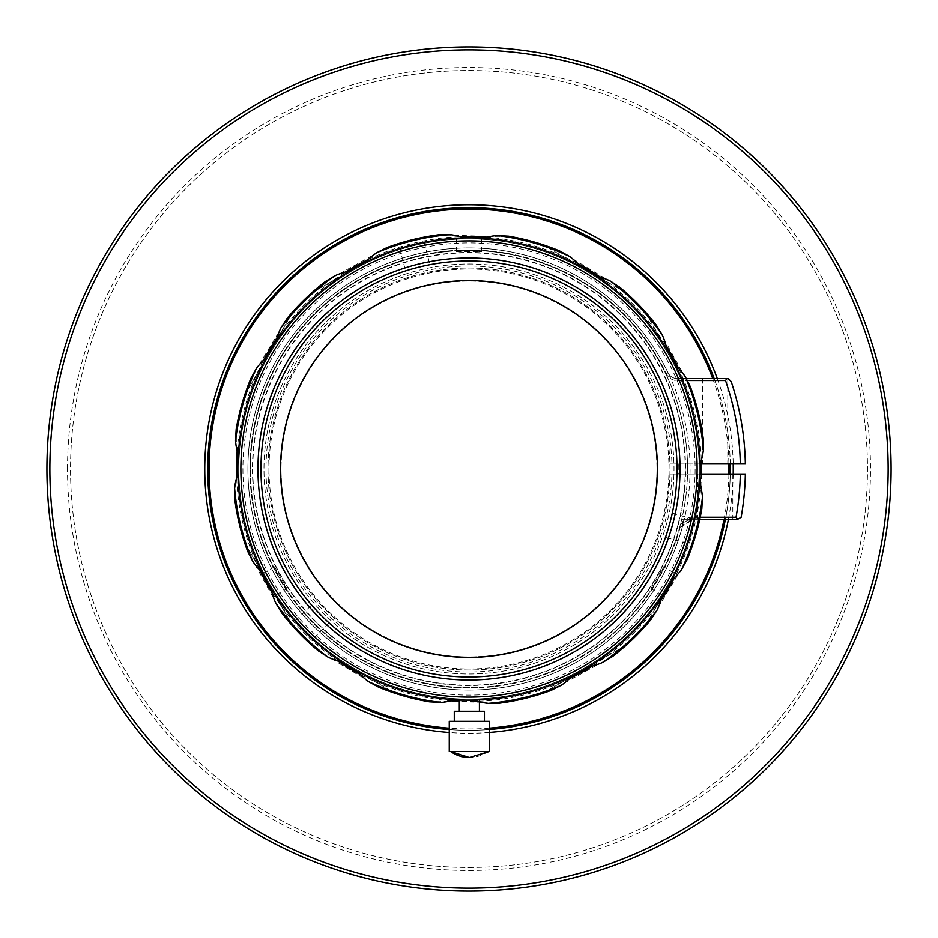 <?xml version="1.0" encoding="UTF-8"?>
<svg xmlns="http://www.w3.org/2000/svg" width="938" height="938" viewBox="0 0 938 938"><rect width="100%" height="100%" fill="white"/><g stroke="black" fill="none" stroke-linecap="round" stroke-linejoin="round"><path stroke-width="0.7" stroke-dasharray="4.69 3.52" d="M449.267 751.49L489.46 751.49M469 867.486A398.486 398.486 0 0 0 867.486 469A398.486 398.486 0 0 0 469 70.514A398.486 398.486 0 0 0 70.514 469A398.486 398.486 0 0 0 469 867.486A398.486 398.486 0 0 0 867.486 469A398.486 398.486 0 0 0 469 70.514A398.486 398.486 0 0 0 70.514 469A398.486 398.486 0 0 0 469 867.486M67.501 469A401.499 401.499 0 0 1 469 67.501A401.499 401.499 0 0 1 870.499 469A401.499 401.499 0 0 1 469 870.499A401.499 401.499 0 0 1 67.501 469M888.087 469A419.087 419.087 0 0 1 469 888.087A419.087 419.087 0 0 1 49.913 469A419.087 419.087 0 0 1 469 49.913A419.087 419.087 0 0 1 888.087 469M891.1 469A422.1 422.1 0 0 1 469 891.1A422.1 422.1 0 0 1 46.9 469A422.1 422.1 0 0 1 469 46.9A422.1 422.1 0 0 1 891.1 469M663.541 566.81C660.528 574.736 656.342 581.994 650.984 588.572L663.541 566.81L675.466 573.693L662.896 595.454L675.466 573.693M650.984 588.572L662.896 595.454M287.016 588.572C281.67 582.006 277.484 574.748 274.459 566.81L287.016 588.572L275.104 595.454L262.534 573.693L275.104 595.454M274.459 566.81L262.534 573.693M673.777 361.376L669.181 353.427A231.147 231.147 0 0 1 700.147 469L700.147 420.541A236.177 236.177 0 0 0 693.417 395.39A236.177 236.177 0 0 1 700.147 420.541L700.147 469A231.147 231.147 0 0 0 469 237.853L481.557 237.853L469 237.853A231.147 231.147 0 0 0 353.427 268.819L311.463 293.043A236.177 236.177 0 0 0 293.043 311.463L244.584 395.39A236.177 236.177 0 0 0 237.853 420.541L237.853 469A231.147 231.147 0 0 1 469 237.853A231.147 231.147 0 0 1 700.147 469A231.147 231.147 0 0 1 469 700.147A231.147 231.147 0 0 1 237.853 469A231.147 231.147 0 0 1 469 237.853A231.147 231.147 0 0 1 700.147 469A231.147 231.147 0 0 1 469 700.147A231.147 231.147 0 0 1 237.853 469L237.853 465.998M469 250.505L481.557 251.607L456.443 251.607L469 250.505M687.589 469A218.589 218.589 0 0 1 469 687.589A218.589 218.589 0 0 1 250.411 469A218.589 218.589 0 0 0 469 687.589A218.589 218.589 0 0 0 687.589 469A218.589 218.589 0 0 0 469 250.411A218.589 218.589 0 0 0 250.411 469A218.589 218.589 0 0 1 469 250.411A218.589 218.589 0 0 1 687.589 469M241.429 434.634A230.15 230.15 0 0 0 434.634 696.571A230.15 230.15 0 0 0 696.571 503.366A230.15 230.15 0 0 1 451.764 698.493A230.15 230.15 0 0 1 241.429 434.634A230.15 230.15 0 0 1 486.236 239.507A230.15 230.15 0 0 1 696.571 503.366A230.15 230.15 0 0 0 503.366 241.429A230.15 230.15 0 0 0 241.429 434.634M240.445 434.482A231.147 231.147 0 0 0 434.482 697.555A231.147 231.147 0 0 0 697.555 503.518A231.147 231.147 0 0 0 503.518 240.445A231.147 231.147 0 0 0 240.445 434.482A231.147 231.147 0 0 0 434.482 697.555A231.147 231.147 0 0 0 697.555 503.518A231.147 231.147 0 0 0 503.518 240.445A231.147 231.147 0 0 0 240.445 434.482M480.057 699.15L457.943 699.15L480.057 699.15L480.057 700.147L469 700.147A231.147 231.147 0 0 0 584.573 669.181L542.61 693.417A236.177 236.177 0 0 1 517.459 700.147L469 700.147L517.459 700.147A236.177 236.177 0 0 0 542.61 693.417L576.624 673.777M457.943 699.15L457.943 700.147L480.057 700.147M478.755 711.285L459.315 711.285L478.755 711.285M459.972 699.15L479.412 699.15L459.972 699.15M474.722 721.334L454.285 721.334L474.722 721.334M454.285 711.285L484.442 711.285M449.267 721.334L489.46 721.334M678.76 463.97L677.869 463.97A208.928 208.928 0 0 1 677.869 474.03L669.931 474.03A201.002 201.002 0 0 1 469 670.002A201.002 201.002 0 0 1 267.998 469A201.002 201.002 0 0 1 469 267.998A201.002 201.002 0 0 1 670.002 469A201.002 201.002 0 0 1 469 670.002A201.002 201.002 0 0 1 267.998 469A201.002 201.002 0 0 1 469 267.998A201.002 201.002 0 0 1 669.931 463.97L678.76 463.97A209.819 209.819 0 0 1 678.76 474.03M685.232 469A216.232 216.232 0 0 1 469 685.232A216.232 216.232 0 0 1 252.768 469A216.232 216.232 0 0 1 469 252.768A216.232 216.232 0 0 1 685.232 469M252.428 469A216.572 216.572 0 0 0 469 685.572A216.572 216.572 0 0 0 685.572 469A216.572 216.572 0 0 0 469 252.428A216.572 216.572 0 0 0 252.428 469M255.371 412.028A221.098 221.098 0 0 0 412.028 682.63A221.098 221.098 0 0 0 682.63 525.972A221.098 221.098 0 0 0 525.972 255.371A221.098 221.098 0 0 0 255.371 412.028M409.449 692.35A231.147 231.147 0 0 1 245.65 409.449A231.147 231.147 0 0 1 528.551 245.65A231.147 231.147 0 0 1 692.35 528.551A231.147 231.147 0 0 1 409.449 692.35A231.147 231.147 0 0 1 245.65 409.449A231.147 231.147 0 0 1 528.551 245.65A231.147 231.147 0 0 1 692.35 528.551A231.147 231.147 0 0 1 409.449 692.35M691.376 528.293A230.15 230.15 0 0 1 409.707 691.376A230.15 230.15 0 0 1 246.624 409.707A230.15 230.15 0 0 1 528.293 246.624A230.15 230.15 0 0 1 691.376 528.293M280.568 469A188.432 188.432 0 0 1 651.605 422.463A188.432 188.432 0 0 1 492.45 655.967A188.432 188.432 0 0 1 280.568 469M264.493 521.118A211.05 211.05 0 0 0 521.118 673.507A211.05 211.05 0 0 0 673.507 416.882A211.05 211.05 0 0 0 416.882 264.493A211.05 211.05 0 0 0 264.493 521.118M417.598 267.283C433.415 263.754 433.426 263.824 417.644 267.494C402.027 271.832 402.003 271.762 417.598 267.283C433.415 263.754 433.426 263.824 417.644 267.494C402.027 271.832 402.003 271.762 417.598 267.283M411.911 245.006C427.705 241.371 427.705 241.371 411.911 245.006C427.705 241.371 427.705 241.371 411.911 245.006A231.147 231.147 0 0 1 692.994 411.911A231.147 231.147 0 0 1 526.089 692.994A231.147 231.147 0 0 1 245.006 526.089A231.147 231.147 0 0 1 411.911 245.006C396.305 249.367 396.305 249.367 411.911 245.006C396.305 249.367 396.305 249.367 411.911 245.006M329.132 623.031L312.577 639.188L295.036 621.202L311.592 605.045L329.132 623.031L311.592 605.045M672.323 513.109L694.589 519.371L687.8 543.559L665.523 537.298L672.323 513.109L665.523 537.298M412.169 245.979A230.15 230.15 0 0 0 245.979 525.831A230.15 230.15 0 0 0 525.831 692.021A230.15 230.15 0 0 0 692.021 412.169A230.15 230.15 0 0 0 412.169 245.979M671.948 474.03L669.931 474.03A201.002 201.002 0 0 0 669.931 463.97L671.948 463.97A203.007 203.007 0 0 0 469 265.993A203.007 203.007 0 0 0 265.993 469A203.007 203.007 0 0 0 469 672.007A203.007 203.007 0 0 0 671.948 474.03L740.305 474.03A271.352 271.352 0 0 1 736.025 517.237L737.702 519.253L682.559 519.253L692.15 519.253L682.559 526.277L692.15 519.253A10.048 10.048 0 0 0 682.442 526.675A221.098 221.098 0 0 1 247.902 469A221.098 221.098 0 0 1 668.114 372.867A10.048 10.048 0 0 0 677.154 378.553L686.428 378.553M469 269.007A199.993 199.993 0 0 1 668.993 469A199.993 199.993 0 0 1 469 668.993A199.993 199.993 0 0 1 269.007 469A199.993 199.993 0 0 1 469 269.007M715.225 519.253L697.638 519.253L715.225 519.253M715.225 474.03L697.638 474.03L715.225 474.03M715.225 463.97L702.668 463.97L715.225 463.97M715.225 378.553L702.668 378.553L715.225 378.553M699.771 519.253L692.15 519.253A10.048 10.048 0 0 0 682.442 526.675A221.098 221.098 0 0 1 247.902 469A221.098 221.098 0 0 1 668.114 372.867A10.048 10.048 0 0 0 677.154 378.553L728.146 378.553L731.194 381.59A276.37 276.37 0 0 1 745.335 463.97L740.305 463.97A271.352 271.352 0 0 0 725.531 380.558L677.154 380.558A12.065 12.065 0 0 1 666.297 373.746A219.093 219.093 0 0 0 469 249.907A219.093 219.093 0 0 1 666.297 373.746A12.065 12.065 0 0 0 677.107 380.558A226.128 226.128 0 0 1 442.431 693.557A226.128 226.128 0 0 1 426.04 246.999A226.128 226.128 0 0 1 677.107 380.558A12.065 12.065 0 0 0 677.154 380.558L687.577 380.558M701.589 490.562L700.111 473.514L702.257 456.548L703.195 438.456A236.177 236.177 0 0 0 690.462 386.948L656.541 325.451A236.177 236.177 0 0 0 619.772 287.216L559.646 250.915A236.177 236.177 0 0 0 508.677 236.177L490.562 236.411L438.456 234.805A236.177 236.177 0 0 0 386.948 247.538L325.451 281.459A236.177 236.177 0 0 0 287.216 318.228L250.915 378.354A236.177 236.177 0 0 0 236.177 429.323L236.411 447.438L237.889 464.486L234.394 492.063L234.805 499.544A236.177 236.177 0 0 0 247.538 551.052L281.459 612.549A236.177 236.177 0 0 0 318.228 650.784L378.354 687.085A236.177 236.177 0 0 0 429.323 701.823L447.438 701.589L481.452 702.257L492.063 703.606L499.544 703.195A236.177 236.177 0 0 0 551.052 690.462L612.549 656.541A236.177 236.177 0 0 0 650.784 619.772L687.085 559.646A236.177 236.177 0 0 0 701.823 508.677L702.527 501.22L701.589 490.562M469 249.907A219.093 219.093 0 0 0 249.907 469A219.093 219.093 0 0 0 469 688.093A219.093 219.093 0 0 1 249.907 469A219.093 219.093 0 0 1 469 249.907M700.194 517.237L692.15 517.237A12.065 12.065 0 0 0 680.507 526.159A219.093 219.093 0 0 1 469 688.093A219.093 219.093 0 0 0 680.507 526.159A12.065 12.065 0 0 1 692.15 517.237L736.025 517.237M270.332 519.629A205.023 205.023 0 0 0 519.629 667.668A205.023 205.023 0 0 0 667.668 418.371A205.023 205.023 0 0 0 418.371 270.332A205.023 205.023 0 0 0 270.332 519.629A205.023 205.023 0 0 0 519.629 667.668A205.023 205.023 0 0 0 667.668 418.371A205.023 205.023 0 0 0 418.371 270.332A205.023 205.023 0 0 0 270.332 519.629M656.952 469A187.952 187.952 0 0 1 469 656.952A187.952 187.952 0 0 1 281.048 469A187.952 187.952 0 0 0 469 656.952A187.952 187.952 0 0 0 656.952 469A187.952 187.952 0 0 0 469 281.048A187.952 187.952 0 0 0 281.048 469A187.952 187.952 0 0 1 469 281.048A187.952 187.952 0 0 1 656.952 469M725.531 380.558L726.962 378.553M737.702 519.253L741.126 517.284A276.37 276.37 0 0 0 745.335 474.03L740.305 474.03M700.862 463.97L677.869 463.97M740.305 463.97L671.948 463.97M677.869 474.03L700.1 474.03M345.477 664.585L395.39 693.417A236.177 236.177 0 0 0 420.541 700.147L457.943 700.147M361.376 264.223L353.427 268.819A231.147 231.147 0 0 0 237.853 469L237.853 517.459L237.853 469A231.147 231.147 0 0 0 469 700.147A231.147 231.147 0 0 1 353.427 669.181L350.835 667.68M267.318 581.982L293.043 626.537A236.177 236.177 0 0 0 311.463 644.957A236.177 236.177 0 0 1 293.043 626.537L268.819 584.573A231.147 231.147 0 0 0 353.427 669.181L395.39 693.417A236.177 236.177 0 0 0 420.541 700.147L469 700.147A231.147 231.147 0 0 0 584.573 669.181L626.537 644.957L584.573 669.181A231.147 231.147 0 0 0 669.181 584.573A231.147 231.147 0 0 1 584.573 669.181L581.982 670.682M592.523 273.415L626.537 293.043A236.177 236.177 0 0 1 644.957 311.463L669.181 353.427L644.957 311.463A236.177 236.177 0 0 0 626.537 293.043L587.165 270.32M273.415 345.477L293.043 311.463A236.177 236.177 0 0 1 311.463 293.043L353.427 268.819A231.147 231.147 0 0 1 584.573 268.819L542.61 244.584L584.573 268.819A231.147 231.147 0 0 1 669.181 353.427L670.682 356.018M237.853 459.819L237.853 420.541A236.177 236.177 0 0 1 244.584 395.39L270.32 350.835M264.223 576.624L244.584 542.61A236.177 236.177 0 0 1 237.853 517.459A236.177 236.177 0 0 0 244.584 542.61L268.819 584.573A231.147 231.147 0 0 1 353.427 268.819L356.018 267.318M700.147 469A231.147 231.147 0 0 1 669.181 584.573A231.147 231.147 0 0 0 700.147 469A231.147 231.147 0 0 1 469 700.147A231.147 231.147 0 0 1 237.853 469M700.147 517.459A236.177 236.177 0 0 1 693.417 542.61A236.177 236.177 0 0 0 700.147 517.459M667.68 587.165L644.957 626.537A236.177 236.177 0 0 1 626.537 644.957A236.177 236.177 0 0 0 644.957 626.537L664.585 592.523M420.541 237.853L469 237.853L420.541 237.853A236.177 236.177 0 0 0 395.39 244.584A236.177 236.177 0 0 1 420.541 237.853M478.181 237.853L517.459 237.853A236.177 236.177 0 0 1 542.61 244.584A236.177 236.177 0 0 0 517.459 237.853L472.002 237.853M469 237.853L456.443 237.853L469 237.853M449.267 729.553A261.303 261.303 0 0 0 489.46 729.494A261.303 261.303 0 0 1 449.267 729.553M725.426 519.253A261.303 261.303 0 0 0 730.256 474.03A261.303 261.303 0 0 1 725.426 519.253M730.256 463.97A261.303 261.303 0 0 0 714.146 378.553M730.303 469A261.303 261.303 0 0 1 469 730.303A261.303 261.303 0 0 1 207.697 469A261.303 261.303 0 0 1 469 207.697A261.303 261.303 0 0 1 730.303 469A261.303 261.303 0 0 1 469 730.303A261.303 261.303 0 0 1 207.697 469A261.303 261.303 0 0 1 469 207.697A261.303 261.303 0 0 1 730.303 469M488.147 751.49A36.512 34.131 -90 0 1 469.363 757.517M733.199 474.03A264.246 264.246 0 0 1 728.427 519.253M489.46 732.449A264.246 264.246 0 0 1 449.267 732.508M701.436 474.03A232.495 232.495 0 0 1 674.281 578.148M661.208 599.816A232.495 232.495 0 0 1 592.206 666.168M570.046 678.397A232.495 232.495 0 0 1 459.315 701.296M728.908 474.03A259.955 259.955 0 0 1 724.054 519.253M489.46 728.146A259.955 259.955 0 0 1 449.267 728.205M712.716 378.553A259.955 259.955 0 0 1 728.908 463.97M486.189 237.138A232.495 232.495 0 0 1 578.148 263.719M599.816 276.792A232.495 232.495 0 0 1 666.168 345.794M678.397 367.954A232.495 232.495 0 0 1 701.436 463.97M666.297 373.746L668.114 372.867L666.297 373.746M680.507 526.159L682.442 526.675L680.507 526.159M677.154 380.558L677.154 378.553L677.154 380.558M692.15 517.237L692.15 519.253L692.15 517.237M237.138 451.811A232.495 232.495 0 0 1 263.719 359.852M276.792 338.184A232.495 232.495 0 0 1 345.794 271.832M367.954 259.603A232.495 232.495 0 0 1 460.886 236.646M451.811 700.862A232.495 232.495 0 0 1 359.852 674.281M338.184 661.208A232.495 232.495 0 0 1 271.832 592.206M259.603 570.046A232.495 232.495 0 0 1 236.646 477.114M717.277 378.553A264.246 264.246 0 0 1 733.199 463.97M481.557 251.607L481.557 237.853M479.412 701.8L479.412 699.15M424.175 242.239L429.885 264.657M697.638 474.03L697.638 519.253M702.668 378.553L702.668 463.97M682.559 526.277L682.559 519.253M727.782 378.553L727.782 463.97M732.813 474.03L732.813 519.253M399.823 248.441L405.544 270.859M459.315 700.17L459.315 699.15M456.443 251.607L456.443 237.853"/><path stroke-width="1.41" d="M450.58 751.49L469.363 757.517A36.512 34.131 -90 0 1 450.58 751.49L489.46 751.49L469.363 757.517M484.442 721.334L484.442 711.285L454.285 711.285L454.285 721.334M489.46 751.49L489.46 721.334L449.267 721.334L449.267 751.49M651.605 422.463A188.432 188.432 0 0 0 422.463 286.395A188.432 188.432 0 0 0 286.395 515.537A188.432 188.432 0 0 0 515.537 651.605A188.432 188.432 0 0 0 651.605 422.463M267.412 520.379A208.037 208.037 0 0 0 520.379 670.588A208.037 208.037 0 0 0 670.588 417.621A208.037 208.037 0 0 0 417.621 267.412A208.037 208.037 0 0 0 267.412 520.379M264.493 521.118A211.05 211.05 0 0 0 521.118 673.507A211.05 211.05 0 0 0 673.507 416.882A211.05 211.05 0 0 0 416.882 264.493A211.05 211.05 0 0 0 264.493 521.118M295.036 621.202L312.577 639.188M687.8 543.559L694.589 519.371M692.994 411.911A231.147 231.147 0 0 1 526.089 692.994A231.147 231.147 0 0 1 245.006 526.089A231.147 231.147 0 0 1 411.911 245.006A231.147 231.147 0 0 1 692.994 411.911M247.937 525.339A228.133 228.133 0 0 0 525.339 690.063A228.133 228.133 0 0 0 690.063 412.661A228.133 228.133 0 0 0 412.661 247.937A228.133 228.133 0 0 0 247.937 525.339M234.617 488.229L234.805 499.544A236.177 236.177 0 0 0 247.538 551.052L252.639 561.147A235.168 235.168 0 0 1 234.617 488.229A50.253 50.253 0 0 1 235.743 481.452A80.398 80.398 0 0 0 236.411 447.438A50.253 50.253 0 0 1 235.544 440.626A235.168 235.168 0 0 1 256.402 368.458L250.915 378.354A236.177 236.177 0 0 0 236.177 429.323L235.544 440.626M702.456 497.375A235.168 235.168 0 0 1 681.598 569.542L687.085 559.646A236.177 236.177 0 0 0 701.823 508.677L702.456 497.375A50.253 50.253 0 0 0 701.589 490.562A80.398 80.398 0 0 1 702.257 456.548A50.253 50.253 0 0 0 703.383 449.771A235.168 235.168 0 0 0 685.361 376.853A50.253 50.253 0 0 0 681.211 371.378A80.398 80.398 0 0 1 671.409 357.366M488.229 703.383A235.168 235.168 0 0 0 561.147 685.361L551.052 690.462A236.177 236.177 0 0 1 499.544 703.195L488.229 703.383A50.253 50.253 0 0 1 481.452 702.257A80.398 80.398 0 0 0 447.438 701.589A50.253 50.253 0 0 1 440.626 702.456A235.168 235.168 0 0 1 368.458 681.598L378.354 687.085A236.177 236.177 0 0 0 429.323 701.823L440.626 702.456M318.228 650.784L327.702 656.987A235.168 235.168 0 0 1 275.631 602.841L281.459 612.549A236.177 236.177 0 0 0 318.228 650.784M650.784 619.772L656.987 610.298A235.168 235.168 0 0 1 602.841 662.369L612.549 656.541A236.177 236.177 0 0 0 650.784 619.772M703.383 449.771L703.195 438.456A236.177 236.177 0 0 0 690.462 386.948L685.361 376.853M619.772 287.216L610.298 281.013A235.168 235.168 0 0 1 662.369 335.159L656.541 325.451A236.177 236.177 0 0 0 619.772 287.216M508.677 236.177L497.375 235.544A235.168 235.168 0 0 1 569.542 256.402L559.646 250.915A236.177 236.177 0 0 0 508.677 236.177M386.948 247.538L376.853 252.639A235.168 235.168 0 0 1 449.771 234.617L438.456 234.805A236.177 236.177 0 0 0 386.948 247.538M287.216 318.228L281.013 327.702A235.168 235.168 0 0 1 335.159 275.631L325.451 281.459A236.177 236.177 0 0 0 287.216 318.228M252.639 561.147A50.253 50.253 0 0 0 256.789 566.622A80.398 80.398 0 0 1 266.591 580.634M275.631 602.841A50.253 50.253 0 0 1 273.216 596.416A80.398 80.398 0 0 0 266.603 580.645M327.702 656.987A50.253 50.253 0 0 0 334.034 659.649A80.398 80.398 0 0 1 349.522 666.883M368.458 681.598A50.253 50.253 0 0 1 363.158 677.236A80.398 80.398 0 0 0 349.546 666.895M561.147 685.361A50.253 50.253 0 0 0 566.622 681.211A80.398 80.398 0 0 1 580.634 671.409M602.841 662.369A50.253 50.253 0 0 1 596.416 664.784A80.398 80.398 0 0 0 580.645 671.397M656.987 610.298A50.253 50.253 0 0 0 659.649 603.966A80.398 80.398 0 0 1 666.883 588.478M681.598 569.542A50.253 50.253 0 0 1 677.236 574.842A80.398 80.398 0 0 0 666.895 588.454M662.369 335.159A50.253 50.253 0 0 1 664.784 341.584A80.398 80.398 0 0 0 671.397 357.355M610.298 281.013A50.253 50.253 0 0 0 603.966 278.352A80.398 80.398 0 0 1 588.478 271.117M569.542 256.402A50.253 50.253 0 0 1 574.842 260.764A80.398 80.398 0 0 0 588.454 271.105M497.375 235.544A50.253 50.253 0 0 0 490.562 236.411A80.398 80.398 0 0 1 456.548 235.743A50.253 50.253 0 0 0 449.771 234.617M376.853 252.639A50.253 50.253 0 0 0 371.378 256.789A80.398 80.398 0 0 1 357.366 266.591M335.159 275.631A50.253 50.253 0 0 1 341.584 273.216A80.398 80.398 0 0 0 357.355 266.603M281.013 327.702A50.253 50.253 0 0 0 278.352 334.034A80.398 80.398 0 0 1 271.117 349.522M256.402 368.458A50.253 50.253 0 0 1 260.764 363.158A80.398 80.398 0 0 0 271.105 349.546M686.428 378.553L726.962 378.553L725.531 380.558A271.352 271.352 0 0 1 740.305 463.97L700.862 463.97M687.577 380.558L725.531 380.558M740.305 463.97L745.335 463.97A276.37 276.37 0 0 0 731.194 381.59L728.146 378.553L726.962 378.553M736.025 517.237L737.702 519.253L741.126 517.284A276.37 276.37 0 0 0 745.335 474.03L740.305 474.03A271.352 271.352 0 0 1 736.025 517.237L700.194 517.237M737.702 519.253L699.771 519.253M700.1 474.03L740.305 474.03M465.998 700.147L459.819 700.147L465.998 700.147M670.682 356.018L673.777 361.376M270.32 350.835L273.415 345.477M576.624 673.777L581.982 670.682M350.835 667.68L345.477 664.585M237.853 465.998L237.853 459.819M356.018 267.318L361.376 264.223M587.165 270.32L592.523 273.415M472.002 237.853L478.181 237.853M264.223 576.624L267.318 581.982M664.585 592.523L667.68 587.165M207.697 469A261.303 261.303 0 0 0 449.267 729.553A261.303 261.303 0 0 1 423.061 211.765A261.303 261.303 0 0 1 714.146 378.553M489.46 729.494A261.303 261.303 0 0 0 725.426 519.253A261.303 261.303 0 0 1 489.46 729.494M730.303 469A261.303 261.303 0 0 1 730.256 474.03A261.303 261.303 0 0 0 730.256 463.97M46.9 469A422.1 422.1 0 0 0 469 891.1A422.1 422.1 0 0 0 891.1 469A422.1 422.1 0 0 0 469 46.9A422.1 422.1 0 0 0 46.9 469M469 891.1A422.1 422.1 0 0 0 891.1 469A422.1 422.1 0 0 0 469 46.9M733.199 463.97A264.246 264.246 0 0 1 733.199 474.03M728.427 519.253A264.246 264.246 0 0 1 489.46 732.449M449.267 732.508A264.246 264.246 0 0 1 423.073 208.775A264.246 264.246 0 0 1 717.277 378.553M888.157 469A419.157 419.157 0 0 1 469 888.157A419.157 419.157 0 0 1 49.843 469A419.157 419.157 0 0 1 469 49.843A419.157 419.157 0 0 1 888.157 469M701.436 463.97A232.495 232.495 0 0 1 701.436 474.03M674.281 578.148A232.495 232.495 0 0 1 661.208 599.816M592.206 666.168A232.495 232.495 0 0 1 570.046 678.397M728.908 463.97A259.955 259.955 0 0 1 728.908 474.03M724.054 519.253A259.955 259.955 0 0 1 489.46 728.146M449.267 728.205A259.955 259.955 0 0 1 209.045 469A259.955 259.955 0 0 1 712.716 378.553M460.886 236.646A232.495 232.495 0 0 1 486.189 237.138M578.148 263.719A232.495 232.495 0 0 1 599.816 276.792M666.168 345.794A232.495 232.495 0 0 1 678.397 367.954M236.646 477.114A232.495 232.495 0 0 1 237.138 451.811M263.719 359.852A232.495 232.495 0 0 1 276.792 338.184M345.794 271.832A232.495 232.495 0 0 1 367.954 259.603M459.315 701.296A232.495 232.495 0 0 1 451.811 700.862M359.852 674.281A232.495 232.495 0 0 1 338.184 661.208M271.832 592.206A232.495 232.495 0 0 1 259.603 570.046M479.412 711.285L479.412 701.8M459.315 711.285L459.315 700.17"/></g></svg>
